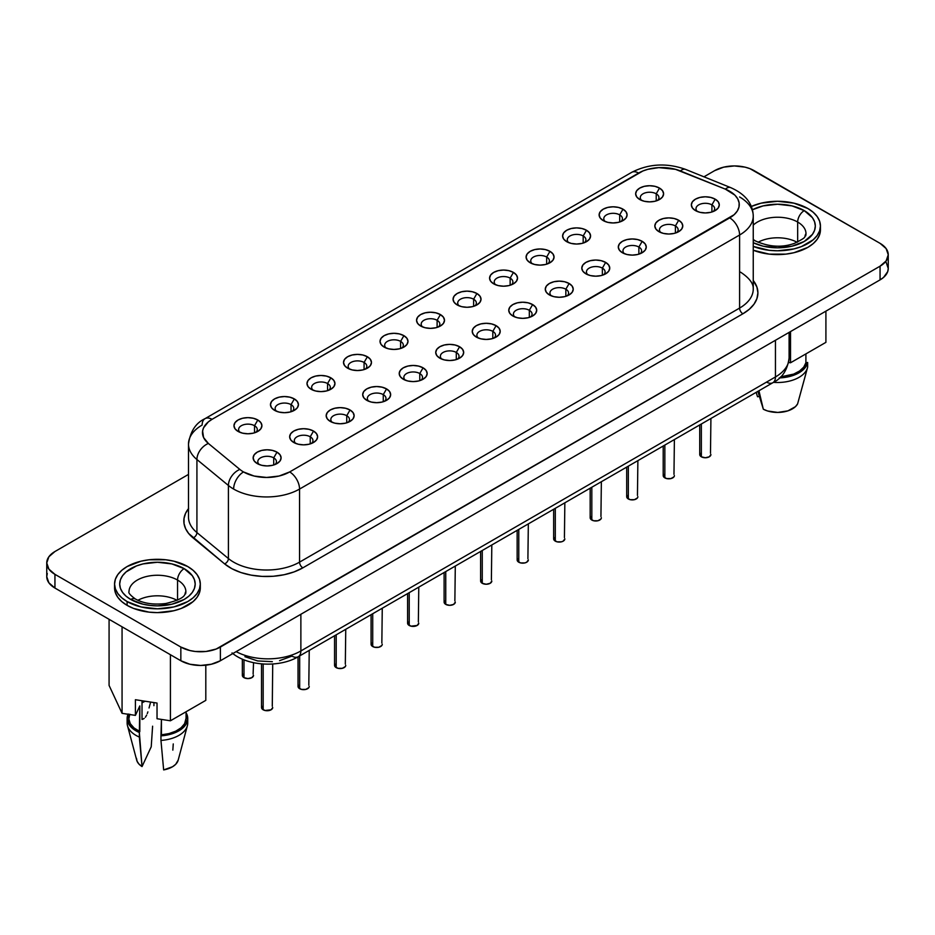 <?xml version="1.0" encoding="UTF-8"?>
<svg xmlns="http://www.w3.org/2000/svg" width="935" height="935" viewBox="0 0 935 935"><rect width="100%" height="100%" fill="white"/><g stroke="black" fill="none" stroke-linecap="round" stroke-linejoin="round"><path stroke-width="1.4" d="M176.972 600.293A28.436 16.409 0 0 0 137.901 600.293A28.436 16.409 180 0 1 176.972 600.293M129.264 589.459A28.436 16.409 180 0 1 148.349 576.112A28.436 16.409 180 0 1 177.545 580.062A28.436 16.409 180 0 1 185.866 591.668C183.915 593.421 188.917 597.827 165.881 603.496C153.667 604.98 143.511 603.484 135.4 599.008C130.316 595.256 128.189 592.813 129.007 591.668A28.436 16.409 180 0 1 146.561 576.498A28.436 16.409 180 0 1 177.545 580.062L177.545 600.025L177.545 580.062A9.327 5.376 -60 0 1 184.137 568.644A37.751 21.797 0 0 0 130.748 568.644A37.751 21.797 0 0 0 130.748 599.464A9.327 5.376 -60 0 1 135.4 599.008A9.327 5.376 120 0 0 130.748 599.464L142.985 604.197L150.067 605.436L157.442 605.857L171.888 604.197L184.137 599.464L188.823 596.168L192.318 592.393L194.468 588.314L195.193 584.059L194.468 579.805L192.318 575.715L184.137 568.644L171.888 563.922L157.442 562.262L142.985 563.922L136.463 565.932L126.05 571.951L122.555 575.715L120.405 579.805L119.68 584.059L120.405 588.314L122.555 592.393L126.05 596.168L130.748 599.464A37.751 21.797 0 0 0 184.137 599.464A37.751 21.797 0 0 0 184.137 568.644A9.327 5.376 120 0 0 177.545 580.062A28.436 16.409 180 0 1 185.609 593.877M127.113 601.567A42.881 24.754 180 0 1 114.561 584.059A42.881 24.754 180 0 1 141.033 561.187A42.881 24.754 180 0 1 187.76 566.552L193.089 570.303L197.051 574.581L199.494 579.221L200.312 584.059L199.494 588.886L197.051 593.526L193.089 597.816L187.76 601.567L173.852 606.932L157.442 608.814L141.033 606.932L127.113 601.567L121.784 597.816L117.822 593.526L115.379 588.886L114.561 584.059L115.379 579.221L117.822 574.581L121.784 570.303L127.113 566.552L141.033 561.187L149.074 559.773L165.799 559.773L173.852 561.187L187.76 566.552A42.881 24.754 180 0 1 200.312 584.059A42.881 24.754 180 0 1 173.852 606.932A42.881 24.754 180 0 1 127.113 601.567L127.113 605.366L127.113 601.567M114.561 584.059L114.561 587.858A42.881 24.754 0 0 0 127.113 605.366L133.611 608.451L149.074 612.144L157.442 612.624L173.852 610.73L181.261 608.451L193.089 601.614L197.051 597.336L199.494 592.697L200.312 587.858A42.881 24.754 0 0 0 200.195 585.965M797.099 242.27A28.436 16.409 0 0 0 758.028 242.27A28.436 16.409 180 0 1 797.099 242.27M753.248 240.587A9.327 5.376 -60 0 1 755.527 240.985C769.131 247.027 782.092 247.822 794.399 243.357C808.553 236.333 803.434 237.63 805.993 233.645A28.436 16.409 180 0 0 797.66 222.039A9.327 5.376 -60 0 1 804.252 210.62L812.445 217.691L814.595 221.782L815.32 226.036L814.595 230.279L812.445 234.369L804.252 241.44L792.015 246.174L777.558 247.822L763.112 246.174L753.248 242.703A37.751 21.797 0 0 0 805.374 240.774A37.751 21.797 0 0 0 804.252 210.62A9.327 5.376 120 0 0 797.66 222.039A28.436 16.409 180 0 0 753.248 225.136A28.436 16.409 180 0 1 797.66 222.039L797.66 242.001L797.66 222.039A28.436 16.409 180 0 1 805.736 235.842M753.248 239.489L755.527 240.985A9.327 5.376 120 0 0 753.867 240.54M820.439 226.036L819.621 221.198L817.178 216.558L813.216 212.28L807.887 208.528A42.881 24.754 180 0 0 751.366 206.436L761.148 203.164L777.558 201.27L793.967 203.164L807.887 208.528A42.881 24.754 180 0 1 820.439 226.036A42.881 24.754 180 0 1 797.508 247.95A42.881 24.754 180 0 1 753.248 246.419L769.201 250.311L777.558 250.79L793.967 248.909L801.388 246.618L813.216 239.781L817.178 235.503L819.621 230.863L820.439 226.036L820.439 229.835A42.881 24.754 0 0 0 820.311 227.93M753.248 250.229A42.881 24.754 0 0 0 797.508 251.749A42.881 24.754 0 0 0 820.439 229.835L819.621 234.662L817.178 239.313L813.216 243.591L807.887 247.343L793.967 252.707L785.926 254.121L769.201 254.121L753.248 250.229M242.34 659.128L242.34 675.351A5.598 3.226 0 0 0 243.988 677.641L243.988 659.806L243.988 677.641A5.598 3.226 0 0 0 250.077 678.342A5.598 3.226 0 0 0 253.537 675.351L251.889 677.641L247.939 678.588L243.988 677.641L242.34 675.351L242.773 674.123M254.53 425.705A9.327 5.376 0 0 0 242.13 425.296A9.327 5.376 0 0 0 240.038 432.367A9.327 5.376 180 0 1 238.612 429.516A9.327 5.376 180 0 1 244.374 424.537A9.327 5.376 180 0 1 254.53 425.705L254.53 432.823L254.53 425.705A9.327 5.376 180 0 1 257.265 429.516A9.327 5.376 180 0 1 255.839 432.367A9.327 5.376 0 0 0 254.53 425.705L257.826 420.002L254.53 425.705M238.051 431.409L238.051 431.409A13.978 8.076 180 0 1 238.051 420.002A13.978 8.076 180 0 1 257.826 420.002L260.853 422.62L261.917 425.705L260.853 428.791L257.826 431.409L253.291 433.162L247.939 433.782L242.586 433.162L238.051 431.409L235.024 428.791L233.96 425.705L235.024 422.62L238.051 420.002L242.586 418.249L247.939 417.629L253.291 418.249L257.826 420.002A13.978 8.076 180 0 1 257.826 431.409A13.978 8.076 180 0 1 238.051 431.409M291.042 404.621A9.327 5.376 0 0 0 278.653 404.224A9.327 5.376 0 0 0 276.55 411.283A9.327 5.376 180 0 1 275.135 408.431A9.327 5.376 180 0 1 280.886 403.452A9.327 5.376 180 0 1 291.042 404.621L291.042 411.739L291.042 404.621A9.327 5.376 180 0 1 293.777 408.431A9.327 5.376 180 0 1 292.351 411.283A9.327 5.376 0 0 0 291.042 404.621L294.338 398.918L291.042 404.621M274.563 410.336L274.563 410.336A13.978 8.076 180 0 1 274.563 398.918A13.978 8.076 180 0 1 294.338 398.918L297.377 401.536L298.44 404.621L297.377 407.718L294.338 410.336L289.803 412.078L284.45 412.697L279.109 412.078L274.563 410.336L271.536 407.718L270.472 404.621L271.536 401.536L274.563 398.918L279.109 397.165L284.45 396.545L289.803 397.165L294.338 398.918A13.978 8.076 180 0 1 294.338 410.336A13.978 8.076 180 0 1 274.563 410.336M327.566 383.537A9.327 5.376 0 0 0 315.165 383.14A9.327 5.376 0 0 0 313.073 390.199A9.327 5.376 180 0 1 311.647 387.347A9.327 5.376 180 0 1 317.409 382.38A9.327 5.376 180 0 1 327.566 383.537L327.566 390.666L327.566 383.537A9.327 5.376 180 0 1 330.289 387.347A9.327 5.376 180 0 1 328.875 390.199A9.327 5.376 0 0 0 327.566 383.537L330.861 377.833L327.566 383.537M311.086 389.252L311.086 389.252A13.978 8.076 180 0 1 311.086 377.833A13.978 8.076 180 0 1 330.861 377.833L333.889 380.451L334.952 383.537L333.889 386.634L330.861 389.252L326.327 390.994L320.974 391.613L315.621 390.994L311.086 389.252L308.059 386.634L306.984 383.537L308.059 380.451L311.086 377.833L315.621 376.08L320.974 375.473L326.327 376.08L330.861 377.833A13.978 8.076 180 0 1 330.861 389.252A13.978 8.076 180 0 1 311.086 389.252L311.086 389.252M365.386 369.115A9.327 5.376 0 0 0 364.077 362.453L367.373 356.749A13.978 8.076 180 0 1 367.373 368.168A13.978 8.076 180 0 1 347.598 368.168L344.571 365.55L343.507 362.453L344.571 359.367L347.598 356.749L352.133 354.996L357.486 354.388L362.838 354.996L367.373 356.749L370.412 359.367L371.475 362.453L370.412 365.55L367.373 368.168L362.838 369.921L357.486 370.529L352.133 369.921L347.598 368.168A13.978 8.076 180 0 1 347.598 356.749A13.978 8.076 180 0 1 367.373 356.749L364.077 362.453A9.327 5.376 0 0 0 351.689 362.055A9.327 5.376 0 0 0 349.585 369.115A9.327 5.376 180 0 1 348.171 366.263A9.327 5.376 180 0 1 353.921 361.296A9.327 5.376 180 0 1 364.077 362.453L364.077 369.582L364.077 362.453A9.327 5.376 180 0 1 366.812 366.263A9.327 5.376 180 0 1 365.386 369.126M400.601 341.38A9.327 5.376 0 0 0 388.2 340.971A9.327 5.376 0 0 0 386.097 348.03A9.327 5.376 180 0 1 384.682 345.179A9.327 5.376 180 0 1 390.433 340.211A9.327 5.376 180 0 1 400.601 341.38L400.601 348.498L400.601 341.38A9.327 5.376 180 0 1 403.324 345.179A9.327 5.376 180 0 1 401.91 348.042A9.327 5.376 0 0 0 400.601 341.38L403.897 335.665L400.601 341.38M384.121 347.084L384.121 347.084A13.978 8.076 180 0 1 384.121 335.665A13.978 8.076 180 0 1 403.897 335.665L406.924 338.283L407.987 341.38L406.924 344.466L403.897 347.084L399.362 348.837L394.009 349.445L388.656 348.837L384.121 347.084L381.083 344.466L380.019 341.38L381.083 338.283L384.121 335.665L388.656 333.912L394.009 333.304L399.362 333.912L403.897 335.665A13.978 8.076 180 0 1 403.897 347.084A13.978 8.076 180 0 1 384.121 347.084M656.218 193.802A9.327 5.376 0 0 0 643.818 193.393A9.327 5.376 0 0 0 641.714 200.452A9.327 5.376 180 0 1 640.3 197.601A9.327 5.376 180 0 1 646.05 192.633A9.327 5.376 180 0 1 656.218 193.802L656.218 200.92L656.218 193.802A9.327 5.376 180 0 1 658.941 197.601A9.327 5.376 180 0 1 657.527 200.464A9.327 5.376 0 0 0 656.218 193.802L659.514 188.087L656.218 193.802M639.739 199.506L639.739 199.506A13.978 8.076 180 0 1 639.739 188.087A13.978 8.076 180 0 1 659.514 188.087L662.541 190.705L663.605 193.802L662.541 196.888L659.514 199.506L654.967 201.259L649.626 201.867L644.273 201.259L639.739 199.506L636.7 196.888L635.636 193.802L636.7 190.705L639.739 188.087L644.273 186.334L649.626 185.726L654.967 186.334L659.514 188.087A13.978 8.076 180 0 1 659.514 199.506A13.978 8.076 180 0 1 639.739 199.506M619.695 214.875A9.327 5.376 0 0 0 607.306 214.477A9.327 5.376 0 0 0 605.202 221.537A9.327 5.376 180 0 1 603.788 218.685A9.327 5.376 180 0 1 609.538 213.718A9.327 5.376 180 0 1 619.695 214.875L619.695 222.004L619.695 214.875A9.327 5.376 180 0 1 622.429 218.685A9.327 5.376 180 0 1 621.004 221.537A9.327 5.376 0 0 0 619.695 214.875L622.99 209.171L619.695 214.875M603.215 220.59L603.215 220.59A13.978 8.076 180 0 1 603.215 209.171A13.978 8.076 180 0 1 622.99 209.171L626.029 211.789L627.093 214.875L626.029 217.972L622.99 220.59L618.456 222.343L613.103 222.951L607.75 222.343L603.215 220.59L600.188 217.972L599.125 214.875L600.188 211.789L603.215 209.171L607.75 207.418L613.103 206.81L618.456 207.418L622.99 209.171A13.978 8.076 180 0 1 622.99 220.59A13.978 8.076 180 0 1 603.215 220.59L603.215 220.59M583.183 235.959A9.327 5.376 0 0 0 570.782 235.562A9.327 5.376 0 0 0 568.69 242.621A9.327 5.376 180 0 1 567.264 239.769A9.327 5.376 180 0 1 573.026 234.79A9.327 5.376 180 0 1 583.183 235.959L583.183 243.077L583.183 235.959A9.327 5.376 180 0 1 585.906 239.769A9.327 5.376 180 0 1 584.492 242.621A9.327 5.376 0 0 0 583.183 235.959L586.479 230.255L583.183 235.959M566.703 241.674L566.703 241.674A13.978 8.076 180 0 1 566.703 230.255A13.978 8.076 180 0 1 586.479 230.255L589.506 232.873L590.569 235.959L589.506 239.056L586.479 241.674L581.944 243.416L576.591 244.035L571.238 243.416L566.703 241.674L563.665 239.056L562.601 235.959L563.665 232.873L566.703 230.255L571.238 228.502L576.591 227.895L581.944 228.502L586.479 230.255A13.978 8.076 180 0 1 586.479 241.674A13.978 8.076 180 0 1 566.703 241.674L566.703 241.674M546.659 257.043A9.327 5.376 0 0 0 534.271 256.634A9.327 5.376 0 0 0 532.167 263.705A9.327 5.376 180 0 1 530.753 260.853A9.327 5.376 180 0 1 536.503 255.874A9.327 5.376 180 0 1 546.659 257.043L546.659 264.161L546.659 257.043A9.327 5.376 180 0 1 549.394 260.853A9.327 5.376 180 0 1 547.968 263.705A9.327 5.376 0 0 0 546.659 257.043L549.955 251.34L546.659 257.043M530.18 262.758L530.18 262.758A13.978 8.076 180 0 1 530.18 251.34A13.978 8.076 180 0 1 549.955 251.34L552.994 253.958L554.058 257.043L552.994 260.129L549.955 262.758L545.421 264.5L540.068 265.119L534.726 264.5L530.18 262.758L527.153 260.129L526.089 257.043L527.153 253.958L530.18 251.34L534.726 249.587L540.068 248.967L545.421 249.587L549.955 251.34A13.978 8.076 180 0 1 549.955 262.758A13.978 8.076 180 0 1 530.18 262.758M510.148 278.127A9.327 5.376 0 0 0 497.747 277.718A9.327 5.376 0 0 0 495.655 284.789A9.327 5.376 180 0 1 494.229 281.938A9.327 5.376 180 0 1 499.991 276.959A9.327 5.376 180 0 1 510.148 278.127L510.148 285.245L510.148 278.127A9.327 5.376 180 0 1 512.883 281.938A9.327 5.376 180 0 1 511.457 284.789A9.327 5.376 0 0 0 510.148 278.127L513.444 272.424L510.148 278.127M493.668 283.831L493.668 283.831A13.978 8.076 180 0 1 493.668 272.424A13.978 8.076 180 0 1 513.444 272.424L516.471 275.042L517.534 278.127L516.471 281.213L513.444 283.831L508.909 285.584L503.556 286.203L498.203 285.584L493.668 283.831L490.641 281.213L489.578 278.127L490.641 275.042L493.668 272.424L498.203 270.671L503.556 270.051L508.909 270.671L513.444 272.424A13.978 8.076 180 0 1 513.444 283.831A13.978 8.076 180 0 1 493.668 283.831L493.668 283.831M473.624 299.212A9.327 5.376 0 0 0 461.235 298.803A9.327 5.376 0 0 0 459.132 305.874A9.327 5.376 180 0 1 457.718 303.01A9.327 5.376 180 0 1 463.468 298.043A9.327 5.376 180 0 1 473.624 299.212L473.624 306.329L473.624 299.212A9.327 5.376 180 0 1 476.359 303.01A9.327 5.376 180 0 1 474.933 305.874A9.327 5.376 0 0 0 473.624 299.212L476.92 293.496L473.624 299.212M457.157 304.915L457.157 304.915A13.978 8.076 180 0 1 457.157 293.496A13.978 8.076 180 0 1 476.92 293.496L479.959 296.126L481.022 299.212L479.959 302.297L476.92 304.915L472.385 306.668L467.044 307.288L461.691 306.668L457.157 304.915L454.118 302.297L453.054 299.212L454.118 296.126L457.157 293.496L461.691 291.755L467.044 291.136L472.385 291.755L476.92 293.496A13.978 8.076 180 0 1 476.92 304.915A13.978 8.076 180 0 1 457.157 304.915L457.157 304.915M261.531 663.873L261.531 707.514A5.598 3.226 0 0 0 263.167 709.794L263.167 664.002L263.167 709.794A5.598 3.226 0 0 0 269.257 710.495A5.598 3.226 0 0 0 272.716 707.514L271.08 709.794L264.979 710.495L261.952 708.742L261.952 706.276M298.043 656.849L298.043 686.43A5.598 3.226 0 0 0 299.679 688.709L299.679 655.903L299.679 688.709A5.598 3.226 0 0 0 305.78 689.411A5.598 3.226 0 0 0 309.228 686.43L308.807 687.669L305.78 689.411L301.491 689.411L298.464 687.669L298.464 685.191M334.555 635.765L334.555 665.346A5.598 3.226 0 0 0 336.203 667.625L336.203 634.818L336.203 667.625A5.598 3.226 0 0 0 342.292 668.326A5.598 3.226 0 0 0 345.751 665.346L345.319 666.585L342.292 668.326L338.014 668.326L334.987 666.585L334.987 664.107M371.078 614.681L371.078 644.262A5.598 3.226 0 0 0 372.714 646.541L372.714 613.734L372.714 646.541A5.598 3.226 0 0 0 378.815 647.242A5.598 3.226 0 0 0 382.263 644.262L381.842 645.501L378.815 647.242L374.526 647.242L371.499 645.501L371.499 643.023M407.59 593.596L407.59 623.178A5.598 3.226 0 0 0 409.226 625.468L409.226 592.65L409.226 625.468A5.598 3.226 0 0 0 415.327 626.158A5.598 3.226 0 0 0 418.775 623.178L417.139 625.468L411.049 626.158L408.022 624.416L408.022 621.939M444.113 572.512L444.113 602.093A5.598 3.226 0 0 0 445.75 604.384L445.75 571.566L445.75 604.384A5.598 3.226 0 0 0 451.839 605.085A5.598 3.226 0 0 0 455.298 602.093L453.662 604.384L449.7 605.331L445.75 604.384L444.534 603.332L444.534 600.866M699.731 424.934L699.731 454.515A5.598 3.226 0 0 0 701.367 456.806L701.367 423.987L701.367 456.806A5.598 3.226 0 0 0 707.456 457.507A5.598 3.226 0 0 0 710.916 454.515L709.279 456.806L705.317 457.753L701.367 456.806L700.151 455.754L700.151 453.288M663.207 446.018L663.207 475.599A5.598 3.226 0 0 0 664.843 477.878L664.843 445.072L664.843 477.878A5.598 3.226 0 0 0 670.944 478.58A5.598 3.226 0 0 0 674.392 475.599L673.971 476.838L670.944 478.58L666.667 478.58L663.64 476.838L663.64 474.361M626.695 467.103L626.695 496.684A5.598 3.226 0 0 0 628.332 498.963L628.332 466.156L628.332 498.963A5.598 3.226 0 0 0 634.433 499.664A5.598 3.226 0 0 0 637.88 496.684L637.448 497.923L634.433 499.664L630.143 499.664L627.116 497.923L627.116 495.445M590.172 488.187L590.172 517.768A5.598 3.226 0 0 0 591.82 520.047L591.82 487.24L591.82 520.047A5.598 3.226 0 0 0 597.909 520.748A5.598 3.226 0 0 0 601.357 517.768L600.936 519.007L597.909 520.748L593.631 520.748L590.604 519.007L590.604 516.529M553.66 509.271L553.66 538.852A5.598 3.226 0 0 0 555.297 541.131L555.297 508.324L555.297 541.131A5.598 3.226 0 0 0 561.397 541.832A5.598 3.226 0 0 0 564.845 538.852L563.209 541.131L561.397 541.832L557.108 541.832L554.081 540.079L554.081 537.613M517.149 530.344L517.149 559.936A5.598 3.226 0 0 0 518.785 562.216L518.785 529.409L518.785 562.216A5.598 3.226 0 0 0 524.874 562.917A5.598 3.226 0 0 0 528.333 559.936L526.685 562.216L524.874 562.917L520.596 562.917L517.569 561.164L517.569 558.698M273.71 457.858A9.327 5.376 0 0 0 261.321 457.46A9.327 5.376 0 0 0 259.217 464.52A9.327 5.376 180 0 1 257.803 461.668A9.327 5.376 180 0 1 263.553 456.701A9.327 5.376 180 0 1 273.71 457.858L273.71 464.987L273.71 457.858A9.327 5.376 180 0 1 276.444 461.668A9.327 5.376 180 0 1 275.019 464.531A9.327 5.376 0 0 0 273.71 457.858L277.005 452.154L273.71 457.858M257.23 463.573L257.23 463.573A13.978 8.076 180 0 1 257.23 452.154A13.978 8.076 180 0 1 277.005 452.154L280.032 454.772L281.108 457.858L280.032 460.955L277.005 463.573L272.471 465.326L267.118 465.934L261.765 465.326L257.23 463.573L254.203 460.955L253.14 457.858L254.203 454.772L257.23 452.154L261.765 450.401L267.118 449.793L272.471 450.401L277.005 452.154A13.978 8.076 180 0 1 277.005 463.573A13.978 8.076 180 0 1 257.23 463.573L257.23 463.573M310.233 436.785A9.327 5.376 0 0 0 297.833 436.376A9.327 5.376 0 0 0 295.729 443.435A9.327 5.376 180 0 1 294.315 440.584A9.327 5.376 180 0 1 300.065 435.617A9.327 5.376 180 0 1 310.233 436.785L310.233 443.903L310.233 436.785A9.327 5.376 180 0 1 312.956 440.584A9.327 5.376 180 0 1 311.53 443.447A9.327 5.376 0 0 0 310.233 436.785L313.529 431.07L310.233 436.785M293.754 442.489L293.754 442.489A13.978 8.076 180 0 1 293.754 431.07A13.978 8.076 180 0 1 313.529 431.07L316.556 433.688L317.619 436.785L316.556 439.871L313.529 442.489L308.982 444.242L303.641 444.85L298.288 444.242L293.754 442.489L290.715 439.871L289.651 436.785L290.715 433.688L293.754 431.07L298.288 429.317L303.641 428.709L308.982 429.317L313.529 431.07A13.978 8.076 180 0 1 313.529 442.489A13.978 8.076 180 0 1 293.754 442.489M346.745 415.701A9.327 5.376 0 0 0 334.344 415.292A9.327 5.376 0 0 0 332.252 422.363A9.327 5.376 180 0 1 330.826 419.499A9.327 5.376 180 0 1 336.588 414.532A9.327 5.376 180 0 1 346.745 415.701L346.745 422.819L346.745 415.701A9.327 5.376 180 0 1 349.48 419.499A9.327 5.376 180 0 1 348.054 422.363A9.327 5.376 0 0 0 346.745 415.701L350.041 409.986L346.745 415.701M330.265 421.404L330.265 421.404A13.978 8.076 180 0 1 330.265 409.986A13.978 8.076 180 0 1 350.041 409.986L353.068 412.604L354.131 415.701L353.068 418.786L350.041 421.404L345.506 423.158L340.153 423.765L334.8 423.158L330.265 421.404L327.238 418.786L326.175 415.701L327.238 412.604L330.265 409.986L334.8 408.244L340.153 407.625L345.506 408.244L350.041 409.986A13.978 8.076 180 0 1 350.041 421.404A13.978 8.076 180 0 1 330.265 421.404M383.257 394.617A9.327 5.376 0 0 0 370.868 394.208A9.327 5.376 0 0 0 368.764 401.279A9.327 5.376 180 0 1 367.35 398.415A9.327 5.376 180 0 1 373.1 393.448A9.327 5.376 180 0 1 383.257 394.617L383.257 401.734L383.257 394.617A9.327 5.376 180 0 1 385.991 398.415A9.327 5.376 180 0 1 384.565 401.279A9.327 5.376 0 0 0 383.257 394.617L386.552 388.902L383.257 394.617M366.777 400.32L366.777 400.32A13.978 8.076 180 0 1 366.777 388.902A13.978 8.076 180 0 1 386.552 388.902L389.591 391.531L390.655 394.617L389.591 397.702L386.552 400.32L382.018 402.073L376.665 402.693L371.324 402.073L366.777 400.32L363.75 397.702L362.686 394.617L363.75 391.531L366.777 388.902L371.324 387.16L376.665 386.541L382.018 387.16L386.552 388.902A13.978 8.076 180 0 1 386.552 400.32A13.978 8.076 180 0 1 366.777 400.32L366.777 400.32M419.78 373.533A9.327 5.376 0 0 0 407.38 373.123A9.327 5.376 0 0 0 405.287 380.194A9.327 5.376 180 0 1 403.862 377.343A9.327 5.376 180 0 1 409.623 372.364A9.327 5.376 180 0 1 419.78 373.533L419.78 380.65L419.78 373.533A9.327 5.376 180 0 1 422.503 377.343A9.327 5.376 180 0 1 421.089 380.194A9.327 5.376 0 0 0 419.78 373.533L423.076 367.829L419.78 373.533M403.301 379.236L403.301 379.236A13.978 8.076 180 0 1 403.301 367.829A13.978 8.076 180 0 1 423.076 367.829L426.103 370.447L427.166 373.533L426.103 376.618L423.076 379.236L418.541 380.989L413.188 381.609L407.835 380.989L403.301 379.236L400.274 376.618L399.198 373.533L400.274 370.447L403.301 367.829L407.835 366.076L413.188 365.456L418.541 366.076L423.076 367.829A13.978 8.076 180 0 1 423.076 379.236A13.978 8.076 180 0 1 403.301 379.236M456.292 352.448A9.327 5.376 0 0 0 443.903 352.039A9.327 5.376 0 0 0 441.799 359.11A9.327 5.376 180 0 1 440.385 356.258A9.327 5.376 180 0 1 446.135 351.279A9.327 5.376 180 0 1 456.292 352.448L456.292 359.566L456.292 352.448A9.327 5.376 180 0 1 459.027 356.258A9.327 5.376 180 0 1 457.601 359.11A9.327 5.376 0 0 0 456.292 352.448L459.588 346.745L456.292 352.448M439.812 358.163L439.812 358.163A13.978 8.076 180 0 1 439.812 346.745A13.978 8.076 180 0 1 459.588 346.745L462.626 349.363L463.69 352.448L462.626 355.534L459.588 358.163L455.053 359.905L449.7 360.524L444.347 359.905L439.812 358.163L436.785 355.534L435.722 352.448L436.785 349.363L439.812 346.745L444.347 344.992L449.7 344.372L455.053 344.992L459.588 346.745A13.978 8.076 180 0 1 459.588 358.163A13.978 8.076 180 0 1 439.812 358.163M711.909 204.87A9.327 5.376 0 0 0 699.52 204.461A9.327 5.376 0 0 0 697.417 211.532A9.327 5.376 180 0 1 696.002 208.68A9.327 5.376 180 0 1 701.753 203.701A9.327 5.376 180 0 1 711.909 204.87L711.909 211.988L711.909 204.87A9.327 5.376 180 0 1 714.644 208.68A9.327 5.376 180 0 1 713.218 211.532A9.327 5.376 0 0 0 711.909 204.87L715.205 199.167L711.909 204.87M695.43 210.574L695.43 210.574A13.978 8.076 180 0 1 695.43 199.167A13.978 8.076 180 0 1 715.205 199.167L718.244 201.785L719.307 204.87L718.244 207.956L715.205 210.574L710.67 212.327L705.317 212.946L699.964 212.327L695.43 210.574L692.403 207.956L691.339 204.87L692.403 201.785L695.43 199.167L699.964 197.414L705.317 196.794L710.67 197.414L715.205 199.167A13.978 8.076 180 0 1 715.205 210.574A13.978 8.076 180 0 1 695.43 210.574M675.397 225.954A9.327 5.376 0 0 0 662.997 225.545A9.327 5.376 0 0 0 660.905 232.616A9.327 5.376 180 0 1 659.479 229.765A9.327 5.376 180 0 1 665.241 224.786A9.327 5.376 180 0 1 675.397 225.954L675.397 233.072L675.397 225.954A9.327 5.376 180 0 1 678.12 229.765A9.327 5.376 180 0 1 676.706 232.616A9.327 5.376 0 0 0 675.397 225.954L678.693 220.251L675.397 225.954M658.918 231.658L658.918 231.658A13.978 8.076 180 0 1 658.918 220.251A13.978 8.076 180 0 1 678.693 220.251L681.72 222.869L682.784 225.954L681.72 229.04L678.693 231.658L674.158 233.411L668.805 234.03L663.453 233.411L658.918 231.658L655.879 229.04L654.816 225.954L655.879 222.869L658.918 220.251L663.453 218.498L668.805 217.878L674.158 218.498L678.693 220.251A13.978 8.076 180 0 1 678.693 231.658A13.978 8.076 180 0 1 658.918 231.658L658.918 231.658M638.874 247.039A9.327 5.376 0 0 0 626.485 246.63A9.327 5.376 0 0 0 624.381 253.701A9.327 5.376 180 0 1 622.967 250.837A9.327 5.376 180 0 1 628.717 245.87A9.327 5.376 180 0 1 638.874 247.039L638.874 254.156L638.874 247.039A9.327 5.376 180 0 1 641.609 250.837A9.327 5.376 180 0 1 640.183 253.701A9.327 5.376 0 0 0 638.874 247.039L642.17 241.323L638.874 247.039M622.394 252.742L622.394 252.742A13.978 8.076 180 0 1 622.394 241.323A13.978 8.076 180 0 1 642.17 241.323L645.208 243.941L646.272 247.039L645.208 250.124L642.17 252.742L637.635 254.495L632.282 255.115L626.941 254.495L622.394 252.742L619.367 250.124L618.304 247.039L619.367 243.941L622.394 241.323L626.941 239.582L632.282 238.963L637.635 239.582L642.17 241.323A13.978 8.076 180 0 1 642.17 252.742A13.978 8.076 180 0 1 622.394 252.742L622.394 252.742M602.362 268.123A9.327 5.376 0 0 0 589.962 267.714A9.327 5.376 0 0 0 587.87 274.773A9.327 5.376 180 0 1 586.444 271.921A9.327 5.376 180 0 1 592.206 266.954A9.327 5.376 180 0 1 602.362 268.123L602.362 275.241L602.362 268.123A9.327 5.376 180 0 1 605.097 271.921A9.327 5.376 180 0 1 603.671 274.785A9.327 5.376 0 0 0 602.362 268.123L605.658 262.408L602.362 268.123M585.883 273.826L585.883 273.826A13.978 8.076 180 0 1 585.883 262.408A13.978 8.076 180 0 1 605.658 262.408L608.685 265.026L609.749 268.123L608.685 271.208L605.658 273.826L601.123 275.58L595.77 276.187L590.417 275.58L585.883 273.826L582.856 271.208L581.792 268.123L582.856 265.026L585.883 262.408L590.417 260.666L595.77 260.047L601.123 260.666L605.658 262.408A13.978 8.076 180 0 1 605.658 273.826A13.978 8.076 180 0 1 585.883 273.826M565.85 289.207A9.327 5.376 0 0 0 553.45 288.798A9.327 5.376 0 0 0 551.346 295.857A9.327 5.376 180 0 1 549.932 293.006A9.327 5.376 180 0 1 555.682 288.038A9.327 5.376 180 0 1 565.85 289.207L565.85 296.325L565.85 289.207A9.327 5.376 180 0 1 568.573 293.006A9.327 5.376 180 0 1 567.148 295.869A9.327 5.376 0 0 0 565.85 289.207L569.135 283.492L565.85 289.207M549.371 294.911L549.371 294.911A13.978 8.076 180 0 1 549.371 283.492A13.978 8.076 180 0 1 569.135 283.492L572.173 286.11L573.237 289.207L572.173 292.293L569.135 294.911L564.6 296.664L559.259 297.272L553.906 296.664L549.371 294.911L546.332 292.293L545.269 289.207L546.332 286.11L549.371 283.492L553.906 281.739L559.259 281.131L564.6 281.739L569.135 283.492A13.978 8.076 180 0 1 569.146 294.911A13.978 8.076 180 0 1 549.371 294.911M529.327 310.28A9.327 5.376 0 0 0 516.926 309.882A9.327 5.376 0 0 0 514.834 316.942A9.327 5.376 180 0 1 513.42 314.09A9.327 5.376 180 0 1 519.17 309.123A9.327 5.376 180 0 1 529.327 310.28L529.327 317.409L529.327 310.28A9.327 5.376 180 0 1 532.062 314.09A9.327 5.376 180 0 1 530.636 316.942A9.327 5.376 0 0 0 529.327 310.28L532.623 304.576L529.327 310.28M512.847 315.995L512.847 315.995A13.978 8.076 180 0 1 512.847 304.576A13.978 8.076 180 0 1 532.623 304.576L535.65 307.194L536.713 310.28L535.65 313.377L532.623 315.995L528.088 317.748L522.735 318.356L517.382 317.748L512.847 315.995L509.82 313.377L508.757 310.28L509.82 307.194L512.847 304.576L517.382 302.823L522.735 302.215L528.088 302.823L532.623 304.576A13.978 8.076 180 0 1 532.623 315.995A13.978 8.076 180 0 1 512.847 315.995L512.847 315.995M480.625 551.428L480.625 581.009A5.598 3.226 0 0 0 482.261 583.3L482.261 550.481L482.261 583.3A5.598 3.226 0 0 0 488.362 584.001A5.598 3.226 0 0 0 491.81 581.009L490.174 583.3L486.223 584.246L482.261 583.3L480.625 581.009L481.058 579.782M437.113 320.296A9.327 5.376 0 0 0 424.712 319.887A9.327 5.376 0 0 0 422.62 326.958A9.327 5.376 180 0 1 421.206 324.094A9.327 5.376 180 0 1 426.956 319.127A9.327 5.376 180 0 1 437.113 320.296L437.113 327.414L437.113 320.296A9.327 5.376 180 0 1 439.847 324.094A9.327 5.376 180 0 1 438.421 326.958A9.327 5.376 0 0 0 437.113 320.296L440.408 314.581L437.113 320.296M420.633 325.999L420.633 325.999A13.978 8.076 180 0 1 420.633 314.581A13.978 8.076 180 0 1 440.408 314.581L443.435 317.199L444.499 320.296L443.435 323.381L440.408 325.999L435.874 327.753L430.521 328.36L425.168 327.753L420.633 325.999L417.606 323.381L416.542 320.296L417.606 317.199L420.633 314.581L425.168 312.839L430.521 312.22L435.874 312.839L440.408 314.581A13.978 8.076 180 0 1 440.408 325.999A13.978 8.076 180 0 1 420.633 325.999M492.815 331.364A9.327 5.376 0 0 0 480.415 330.967A9.327 5.376 0 0 0 478.311 338.026A9.327 5.376 180 0 1 476.897 335.174A9.327 5.376 180 0 1 482.647 330.195A9.327 5.376 180 0 1 492.815 331.364L492.815 338.482L492.815 331.364A9.327 5.376 180 0 1 495.538 335.174A9.327 5.376 180 0 1 494.124 338.026A9.327 5.376 0 0 0 492.815 331.364L496.111 325.66L492.815 331.364M476.336 337.079L476.336 337.079A13.978 8.076 180 0 1 476.336 325.66A13.978 8.076 180 0 1 496.111 325.66L499.138 328.279L500.202 331.364L499.138 334.461L496.111 337.079L491.576 338.821L486.223 339.44L480.87 338.821L476.336 337.079L473.297 334.461L472.233 331.364L473.297 328.279L476.336 325.66L480.87 323.907L486.223 323.3L491.576 323.907L496.111 325.66A13.978 8.076 180 0 1 496.111 337.079A13.978 8.076 180 0 1 476.336 337.079L476.336 337.079M188.636 508.441L185.586 513.292L184.031 518.376L184.031 523.53L185.586 528.614L188.636 533.464L224.599 563.887L231.95 568.737L240.961 572.547L251.176 575.142L262.127 576.404L273.289 576.264L284.123 574.733L294.139 571.881L302.846 567.849L742.893 313.786L749.262 309.298L754.007 304.179L756.918 298.627L757.911 292.854L756.918 287.08L753.248 280.523A51.273 29.604 180 0 1 742.893 313.786A4.663 2.688 60 0 1 739.597 308.083A46.61 26.905 0 0 0 753.248 289.055C753.131 287.863 754.58 281.412 740.555 272.155M188.496 443.985A46.61 26.905 0 0 0 196.923 459.517L228.409 485.475A46.61 26.905 0 0 0 233.633 489.063A13.978 8.076 -60 0 1 243.521 471.941A32.632 18.84 180 0 1 239.863 469.428A13.978 9.35 129.5 0 0 228.409 485.475L228.409 558.546L196.923 532.576L196.923 459.517A46.61 26.905 180 0 1 188.496 444.078A46.61 26.905 180 0 1 202.147 425.051A13.978 8.076 60 0 1 205.045 418.646A13.978 8.076 60 0 1 212.035 419.336L208.376 421.86L203.585 427.786L202.603 431.023L203.585 437.533L208.376 443.459L239.863 469.428A32.632 18.84 0 0 0 243.521 471.941L254.11 476.032L266.592 477.458L279.074 476.032L289.663 471.941L734.15 214.688L737.294 211.006L738.989 207.021L739.141 202.93L737.75 198.898L734.898 195.146L725.35 189.139L675.456 169.317L658.824 167.622L647.873 169.317L642.953 170.953L212.035 419.336L638.593 173.069A32.632 18.84 180 0 1 680.376 170.953A13.978 6.545 -68 0 1 685.647 169.422A13.978 6.545 112 0 0 680.376 170.953L725.35 189.139A13.978 6.545 -68 0 1 730.597 187.584L685.624 169.41C666.749 162.678 648.75 163.66 631.604 172.379A13.978 8.076 60 0 1 638.593 173.069A13.978 8.076 -120 0 0 631.604 172.379L205.045 418.646C195.789 422.936 190.284 431.421 188.496 444.078L188.496 517.149A46.61 26.905 0 0 0 196.923 532.576L196.923 459.517L228.409 485.475L228.409 558.546A46.61 26.905 0 0 0 299.551 562.134L299.551 489.063A46.61 26.905 180 0 1 233.633 489.063A46.61 26.905 180 0 1 228.409 485.475A13.978 9.35 -50.5 0 1 239.863 469.428L208.376 443.459A32.632 18.84 180 0 1 212.035 419.336A13.978 8.076 -120 0 0 205.045 418.646M805.795 374.058L797.59 403.92A20.979 12.108 0 0 1 763.322 409.214L757.876 391.356L761.745 404.165L758.939 390.748L763.322 409.214L767.612 410.991L777.768 412.44L787.866 410.874L795.416 406.69L797.59 403.92L807.501 367.677A30.294 17.496 180 0 1 773.49 382.345A30.294 17.496 0 0 0 807.653 367.046A30.294 17.496 180 0 1 807.501 367.677M186.053 718.372L184.581 723.713L181.063 727.792L175.745 731.17L169.025 733.578L161.428 734.828L160.96 735.845L169.13 734.606L176.399 732.105L182.196 728.552L186.053 724.216L187.69 719.424L186.053 712.727A30.294 17.496 180 0 1 187.736 718.466A30.294 17.496 180 0 1 160.96 735.845L161.428 719.412L161.428 734.828A28.623 16.526 0 0 0 186.053 718.466L186.053 711.769M187.479 720.756A30.294 17.496 180 0 1 187.374 725.7A30.294 17.496 180 0 1 160.96 740.415L160.96 735.845L160.96 740.415A30.294 17.496 0 0 0 187.736 723.035L187.736 718.466M178.188 760.108L175.698 764.304L172.554 766.747L163.648 769.914L160.96 740.415L163.648 769.914A20.979 12.108 0 0 0 178.164 760.202L187.374 725.7M170.415 720.792L205.805 700.362L205.805 665.182L205.805 700.362L170.415 720.792L170.415 654.722L170.415 720.792L157.033 718.735L170.415 720.792M825.909 342.35L790.519 362.78L788.661 362.5L790.519 362.78L790.519 331.574L790.519 362.78L825.909 342.35L825.909 311.145L825.909 342.35M779.217 377.915L787.504 376.969L795.03 374.736L801.19 371.394L805.514 367.198L807.653 362.476L805.9 362.745A28.623 16.526 0 0 1 780.643 376.875L793.721 374.082L799.565 371.008L803.726 367.139L805.9 362.745L807.653 362.476L807.653 367.046L807.653 362.476A30.294 17.496 180 0 1 779.545 377.904M805.9 362.745L805.9 353.897L805.9 362.745M886.123 262.279L888.25 268.462L887.712 271.618L883.54 277.438L880.057 279.881L220.391 660.741L220.391 647.043L880.057 266.183A27.968 16.14 180 0 0 888.25 254.764A27.968 16.14 180 0 0 880.057 243.345L754.159 170.661A27.968 16.14 180 0 0 714.609 170.661L703.95 176.82L714.609 170.661L723.69 167.155L734.384 165.927L745.09 167.155L749.928 168.651L880.057 243.345L886.123 248.581L888.25 254.764L886.123 260.947L880.057 266.183L216.149 649.042L206.062 651.461L195.158 651.461L189.91 650.538L180.841 647.043L54.943 574.347L48.877 569.111L46.75 562.94L48.877 556.757L54.943 551.521L188.496 474.407L54.943 551.521A27.968 16.14 180 0 0 46.75 562.94L46.75 576.638L47.288 573.482M114.561 587.858L115.379 592.697L117.822 597.336L121.784 601.614L127.113 605.366A42.881 24.754 0 0 0 173.852 610.73A42.881 24.754 0 0 0 200.312 587.858L200.312 584.059M109.079 685.425L122.064 713.335L135.411 715.392L139.818 705.913L135.411 715.392L122.064 713.335L122.064 626.801L122.064 713.335L109.079 685.425L109.079 619.309L109.079 685.425M888.25 254.764L888.25 268.462A27.968 16.14 0 0 1 880.057 279.881L880.057 266.183L880.057 279.881L220.391 660.741L220.391 647.043A27.968 16.14 180 0 1 180.841 647.043L180.841 660.741L54.943 588.057L54.943 574.347L180.841 647.043L180.841 660.741A27.968 16.14 0 0 0 220.391 660.741L211.31 664.236L200.616 665.463L189.91 664.236L180.841 660.741L54.943 588.057L48.877 582.809L46.75 576.638A27.968 16.14 0 0 0 54.943 588.057L54.943 574.347A27.968 16.14 180 0 1 46.75 562.94M236.158 651.637A46.61 26.905 0 0 0 300.871 650.959A12.587 7.27 60 0 1 298.265 656.721A12.587 7.27 60 0 1 291.965 656.101L279.553 660.671M272.354 661.676L257.674 660.94L244.923 656.686M739.597 308.083A46.61 26.905 0 0 0 753.248 289.055L753.248 215.985A46.61 26.905 180 0 1 739.597 235.012L739.597 308.083L299.551 562.134L299.551 489.063L739.597 235.012L739.597 308.083A4.663 2.688 -120 0 0 742.893 313.786L302.846 567.849A4.663 2.688 60 0 1 299.551 562.134L739.597 308.083M739.597 196.958A46.61 26.905 180 0 1 753.248 215.985C752.827 203.503 745.277 194.036 730.597 187.584M196.923 459.517A13.978 9.35 -50.5 0 1 208.376 443.459A13.978 9.35 129.5 0 0 196.923 459.517M730.621 187.596A13.978 6.545 112 0 0 725.35 189.139A32.632 18.84 180 0 1 729.709 217.89A13.978 8.076 60 0 1 739.597 235.012A46.61 26.905 0 0 0 753.248 215.599M299.551 489.063L739.597 235.012A13.978 8.076 -120 0 0 729.709 217.89L289.663 471.941A13.978 8.076 60 0 1 299.551 489.063A13.978 8.076 -120 0 0 289.663 471.941A32.632 18.84 180 0 1 243.521 471.941A13.978 8.076 120 0 0 233.633 489.063A46.61 26.905 0 0 0 299.551 489.063M232.032 652.91C247.822 666.363 279.612 667.812 298.265 656.721A12.587 7.27 -120 0 0 300.871 650.959L775.454 376.957A46.61 26.905 0 0 0 789.105 357.93A46.61 26.905 180 0 1 775.454 376.957A12.587 7.27 60 0 1 772.848 382.719A12.587 7.27 -120 0 0 775.454 376.957L775.454 340.27L775.454 376.957L300.871 650.959L300.871 614.272L300.871 650.959A46.61 26.905 180 0 1 236.228 651.672M789.105 332.392L789.105 357.93C787.492 370.061 782.069 378.313 772.848 382.719A12.587 7.27 60 0 1 766.56 382.099M188.496 517.055A46.61 26.905 0 0 0 196.923 532.576A4.663 3.121 -50.5 0 1 193.101 537.929A51.273 29.604 180 0 1 188.496 508.617M193.101 537.929A4.663 3.121 129.5 0 0 196.923 532.576L228.409 558.546A4.663 3.121 -50.5 0 1 224.599 563.887L193.101 537.929M228.409 558.546A46.61 26.905 0 0 0 299.551 562.134A4.663 2.688 -120 0 0 302.846 567.849A51.273 29.604 180 0 1 224.599 563.887A4.663 3.121 129.5 0 0 228.409 558.546M491.389 579.782L491.81 544.976M527.901 558.698L528.333 523.892M564.424 537.613L564.845 502.808M600.936 516.529L601.357 481.724M637.448 495.445L637.88 460.639M673.971 474.361L674.392 439.555M710.483 453.288L710.916 418.483M454.866 600.866L455.298 566.061M418.354 621.939L418.775 587.145M381.842 643.023L382.263 608.217M345.319 664.107L345.751 629.302M308.807 685.191L309.228 650.386M272.284 706.276L272.716 664.002M253.105 674.123L253.537 662.67M135.411 699.719L135.411 715.392L135.411 699.719L157.033 703.05L135.411 699.719M157.033 718.735L157.033 703.05L157.033 718.735M756.158 392.349L757.525 396.744L759.395 396.452M804.252 210.62L792.015 205.899L777.558 204.239L763.112 205.899L752.453 209.756A37.751 21.797 0 0 1 804.252 210.62M136.463 758.238L137.083 761.254L138.976 764.094L142.038 766.571L151.225 746.784L142.038 766.571L139.35 737.072A30.294 17.496 180 0 1 127.499 725.7A30.294 17.496 180 0 1 127.405 720.756M127.499 725.7L136.709 760.202A20.979 12.108 0 0 0 142.038 766.571L139.35 732.502A30.294 17.496 180 0 1 127.137 718.466A30.294 17.496 180 0 1 128.037 714.258M152.604 726.191L151.225 746.784L152.604 726.191M153.924 702.571L153.924 705.668L153.924 702.571M127.137 718.466L127.137 723.035A30.294 17.496 0 0 0 139.35 737.072L139.35 732.502L133.004 728.809L128.82 724.216L127.16 719.108L128.177 713.943M129.79 714.188L128.831 718.968L130.304 723.713L134.067 728.003L139.818 731.486L139.35 732.502L139.818 705.913L139.818 731.486A28.623 16.526 0 0 1 128.82 718.466L128.82 714.375M142.015 702.875A21.073 12.167 180 0 1 145.264 701.238A21.073 12.167 0 0 0 142.015 702.875M143.102 719.062L142.015 719.447L142.015 700.736L142.015 719.447L144.224 718.407L143.102 719.062M145.404 717.238L146.643 715.111L145.404 717.238M147.274 713.615L147.882 711.874L147.274 713.615M149.051 707.982L150.617 702.056L149.051 707.982M172.835 750.127L173.256 743.921M772.848 382.719L298.265 656.721"/></g></svg>
